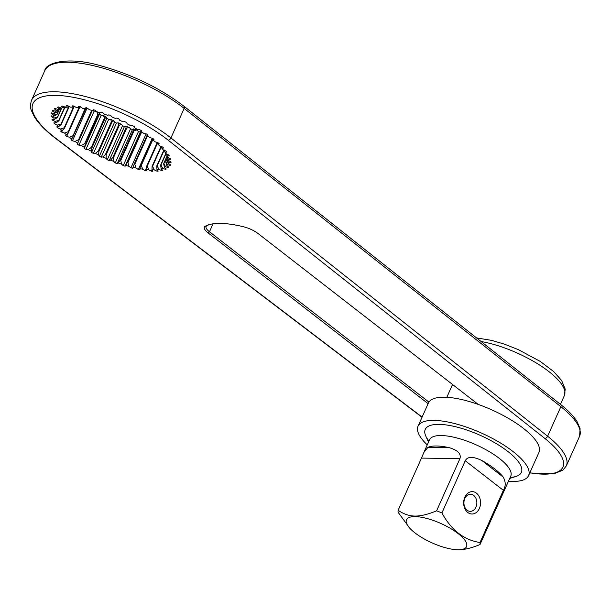 <?xml version="1.0" encoding="UTF-8"?>
<svg xmlns="http://www.w3.org/2000/svg" width="611" height="611" viewBox="0 0 611 611"><rect width="100%" height="100%" fill="white"/><g stroke="black" fill="none" stroke-linecap="round" stroke-linejoin="round"><path stroke-width="0.92" d="M508.474 481.208A60.535 19.605 24.1 0 0 512.614 481.415A60.535 19.605 -155.9 0 0 528.561 475.618A60.535 19.605 -155.9 0 0 498.431 441.768A60.535 19.605 -155.9 0 0 433.986 420.391A60.535 19.605 24.1 0 0 418.039 426.18A60.535 19.605 24.1 0 0 427.265 444.877M428.975 441.066A52.645 17.055 24.1 0 1 425.248 429.403A52.645 17.055 24.1 0 1 439.11 424.37A52.645 17.055 -155.9 0 1 495.147 442.96A52.645 17.055 -155.9 0 1 521.351 472.395A52.645 17.055 -155.9 0 0 495.147 442.96A52.645 17.055 -155.9 0 0 439.11 424.37A52.645 17.055 24.1 0 0 425.248 429.403A52.645 17.055 24.1 0 0 425.768 436.033L428.502 442.104M510.185 477.39A52.645 17.055 -155.9 0 0 521.351 472.395A52.645 17.055 -155.9 0 1 516.066 476.427L509.711 478.436M528.561 475.618L538.933 452.438A60.535 19.605 -155.9 0 0 508.803 418.581A60.535 19.605 -155.9 0 0 444.357 397.203A60.535 19.605 24.1 0 0 428.41 403L418.039 426.18M458.097 549.778L458.326 549.778C464.184 549.831 471.417 548.082 480.002 544.546L510.75 476.114A44.481 14.412 -155.9 0 0 499.286 458.372A44.481 14.412 -155.9 0 0 441.264 435.528A44.481 14.412 -155.9 0 0 429.541 439.783L423.889 452.43L427.853 447.42A44.481 14.412 -155.9 0 1 449.413 447.733C457.838 450.238 461.343 453.881 459.93 458.655L436.59 510.849C427.914 514.409 420.689 516.15 414.9 516.074C409.065 515.959 403.474 514.027 398.143 510.284A44.481 14.412 -155.9 0 0 398.12 512.301L409.729 528.141A32.902 10.654 -155.9 0 0 457.86 549.77A32.902 10.654 -155.9 0 0 458.097 549.778A32.902 10.654 -155.9 0 0 457.922 533.411A32.902 10.654 -155.9 0 0 415.129 516.608A32.902 10.654 -155.9 0 0 409.729 528.141M480.002 544.546A44.481 14.412 -155.9 0 0 480.025 542.53L503.372 490.335C505.862 486.188 505.809 481.774 503.227 477.099A44.481 14.412 -155.9 0 0 494.605 468.828A44.481 14.412 -155.9 0 0 481.85 460.503C472.975 456.295 467.446 456.379 465.254 460.755L441.913 512.942A44.481 14.412 -155.9 0 0 436.59 510.849M459.93 458.655L421.491 458.09L398.143 510.284M421.491 458.09L423.889 452.43M480.025 542.53C464.009 540.04 451.308 530.18 441.913 512.942M464.849 497.186A11.189 8.455 -89.2 0 1 476.435 493.161A11.189 8.455 -89.2 0 1 479.375 508.459A11.189 8.455 -89.2 0 1 467.789 512.484A11.189 8.455 -89.2 0 1 464.849 497.186M464.834 498.484A8.554 6.461 -89.2 0 1 470.516 494.246A8.554 6.461 -89.2 0 1 475.946 507.107A8.554 6.461 -89.2 0 1 470.264 511.354A8.554 6.461 -89.2 0 1 464.834 498.484M142.569 132.587L141.179 132.946A59.618 19.308 24.1 0 1 140.538 132.77L140.965 131.289A62.246 20.163 -155.9 0 0 141.248 131.365M140.965 131.289L140.354 132.113L138.46 131.525L136.711 129.983L134.023 130.769A59.618 19.308 24.1 0 1 133.358 130.548L133.435 128.89A62.246 20.163 -155.9 0 0 136.711 129.983M133.435 128.89L132.457 129.532L130.525 128.837L129.097 127.332L126.706 128.157A59.618 19.308 24.1 0 1 126.042 127.905L125.782 126.057A62.246 20.163 -155.9 0 0 129.097 127.332M125.782 126.057L124.453 126.5L122.513 125.706L121.429 124.27L119.366 125.171A59.618 19.308 24.1 0 1 118.702 124.881L118.129 122.834A62.246 20.163 -155.9 0 0 121.429 124.27M118.129 122.834L116.48 123.078L114.57 122.192L113.845 120.856L112.134 121.849A59.618 19.308 24.1 0 1 111.485 121.528L110.629 119.29A62.246 20.163 -155.9 0 0 113.845 120.856M110.629 119.29L108.682 119.321L106.833 118.366L106.482 117.152L105.13 118.251A59.618 19.308 24.1 0 1 104.512 117.915L103.404 115.471A62.246 20.163 -155.9 0 0 106.482 117.152M103.404 115.471L101.197 115.296L99.44 114.288L99.478 113.211L98.493 114.456A59.618 19.308 24.1 0 1 97.913 114.097L96.591 111.462M97.248 111.866A62.246 20.163 -155.9 0 0 99.478 113.211M96.485 111.439L94.155 111.08L92.841 110.232M428.907 402.091L209.474 231.775L213.04 223.817M428.112 403.665L208.107 232.906A14.473 4.689 24.1 0 1 205.12 226.33A72.388 23.447 24.1 0 1 208.641 224.787A72.388 23.447 24.1 0 1 244.026 226.895A14.473 4.689 24.1 0 1 258.193 233.639L478.237 404.429M67.516 107.169L66.439 105.741L67.76 105.711L70.479 107.116A62.246 20.163 24.1 0 1 72.892 107.2L72.182 105.863L73.679 105.978L76.26 107.46A62.246 20.163 24.1 0 1 78.956 107.78L78.62 106.566L80.27 106.826L82.661 108.361A62.246 20.163 24.1 0 1 85.586 108.918L85.632 107.849L87.404 108.239L89.565 109.797A62.246 20.163 24.1 0 1 92.673 110.583L93.101 109.667L94.965 110.194L96.859 111.752A62.246 20.163 24.1 0 1 100.089 112.745L100.891 112.012L102.808 112.645L104.397 114.173A62.246 20.163 24.1 0 1 107.704 115.364L108.857 114.822L110.797 115.563L112.057 117.037A62.246 20.163 24.1 0 1 115.372 118.397L116.869 118.053L118.794 118.893L119.703 120.283A62.246 20.163 24.1 0 1 122.964 121.788L124.774 121.65L126.653 122.574L127.187 123.85A62.246 20.163 24.1 0 1 130.342 125.476L132.427 125.553L134.229 126.53L134.389 127.684A62.246 20.163 24.1 0 1 137.383 129.402L139.705 129.677L141.401 130.708L141.172 131.701A62.246 20.163 24.1 0 1 143.944 133.488L146.472 133.969L148.022 135.023L147.419 135.848A62.246 20.163 24.1 0 1 149.924 137.658L152.605 138.338L153.987 139.4L153.017 140.041A62.246 20.163 24.1 0 1 155.209 141.851L157.997 142.707L159.181 143.753L157.859 144.204A62.246 20.163 24.1 0 1 159.7 145.976L162.549 146.999L163.519 148.022L161.877 148.267A62.246 20.163 24.1 0 1 163.328 149.97L166.184 151.146L166.918 152.116L164.978 152.154A62.246 20.163 24.1 0 1 166.024 153.766L168.835 155.064L169.323 155.973L167.116 155.797A62.246 20.163 24.1 0 1 167.246 156.072A62.246 20.163 24.1 0 1 167.735 157.279L170.454 158.684L170.683 159.509L168.262 159.135A62.246 20.163 24.1 0 1 168.437 160.464L171.011 161.946L170.988 162.679L168.376 162.098A62.246 20.163 24.1 0 1 168.109 163.252L170.5 164.794L170.217 165.413L167.475 164.649A62.246 20.163 24.1 0 1 166.772 165.604L168.926 167.162L168.384 167.666L165.566 166.727A62.246 20.163 24.1 0 1 164.435 167.467L166.314 169.026L165.535 169.4L162.679 168.3A62.246 20.163 24.1 0 1 161.144 168.819L162.725 170.347L161.716 170.576L158.875 169.346A62.246 20.163 24.1 0 1 156.958 169.621L158.211 171.095L156.981 171.187L154.209 169.835A62.246 20.163 24.1 0 1 151.956 169.873L152.849 171.263L151.436 171.21L148.779 169.766A62.246 20.163 24.1 0 1 146.22 169.568L146.747 170.843L145.166 170.652L142.676 169.14A62.246 20.163 24.1 0 1 139.858 168.705L140.003 169.85L138.292 169.522L136.009 167.972A62.246 20.163 24.1 0 1 132.984 167.299L132.747 168.292L130.93 167.834L128.898 166.276A62.246 20.163 24.1 0 1 125.713 165.382L125.102 166.207L123.208 165.627L121.459 164.076A62.246 20.163 24.1 0 1 118.183 162.984L117.205 163.626L115.273 162.931L113.845 161.426A62.246 20.163 24.1 0 1 110.53 160.151L109.201 160.594L107.261 159.799L106.177 158.371A62.246 20.163 24.1 0 1 102.877 156.935L101.227 157.172L99.318 156.294L98.592 154.95A62.246 20.163 24.1 0 1 95.377 153.384L93.43 153.414L91.581 152.46L91.23 151.245A62.246 20.163 24.1 0 1 88.152 149.565L85.945 149.389L84.188 148.381L84.226 147.312A62.246 20.163 24.1 0 1 81.339 145.555L78.903 145.174L77.284 144.127L77.696 143.218A62.246 20.163 24.1 0 1 75.054 141.416L72.442 140.836L70.975 139.774L71.762 139.041A62.246 20.163 24.1 0 1 69.41 137.223L66.668 136.459L65.385 135.398L66.53 134.848A62.246 20.163 24.1 0 1 64.514 133.061L61.688 132.113L60.611 131.075L62.093 130.731A62.246 20.163 24.1 0 1 60.443 128.99L57.587 127.882L56.731 126.889L58.526 126.744A62.246 20.163 24.1 0 1 57.274 125.087L54.44 123.842L53.821 122.903L55.899 122.971A62.246 20.163 24.1 0 1 55.066 121.421L52.302 120.069L51.935 119.198L54.257 119.473A62.246 20.163 24.1 0 1 53.86 118.068L51.209 116.617L51.103 115.838L53.631 116.319A62.246 20.163 24.1 0 1 53.676 115.074L51.187 113.562L51.347 112.882L54.02 113.554A62.246 20.163 24.1 0 1 54.509 112.5L52.233 110.942L52.645 110.385L55.433 111.24A62.246 20.163 24.1 0 1 56.357 110.385L54.333 108.827L54.99 108.384L57.839 109.407A62.246 20.163 24.1 0 1 59.175 108.773L57.442 107.231L58.335 106.925L61.192 108.094A62.246 20.163 24.1 0 1 62.925 107.696L61.505 106.199L62.628 106.031L65.438 107.33A62.246 20.163 24.1 0 1 67.516 107.169L69.562 106.268M91.719 110.331L78.575 139.705A59.618 19.308 -155.9 0 0 79.109 140.064L92.33 110.515A59.618 19.308 24.1 0 1 92.276 110.476M61.894 107.918L61.864 107.987A59.618 19.308 -155.9 0 0 61.589 108.116L57.839 109.407M59.175 108.773L61.864 107.987M59.695 108.766L59.313 109.613A59.618 19.308 -155.9 0 0 59.13 109.781L55.433 111.24M57.655 111.828L54.02 113.554M58.457 110.049L57.709 111.714A59.618 19.308 -155.9 0 0 57.633 111.874A59.618 19.308 -155.9 0 0 57.61 111.928M59.214 109.705L57.067 114.501L53.631 116.319M59.061 109.812L57.075 114.249A59.618 19.308 -155.9 0 0 57.067 114.501M61.711 108.055L57.503 117.465L54.257 119.473M61.459 108.162L57.426 117.182A59.618 19.308 -155.9 0 0 57.503 117.465M65.01 107.131L58.916 120.764L55.899 122.971M64.735 107.062L58.748 120.451A59.618 19.308 -155.9 0 0 58.916 120.764M69.257 106.482L61.268 124.339L58.526 126.744M68.806 106.604L61.016 124.002A59.618 19.308 -155.9 0 0 61.268 124.339M74.252 106.406L64.537 128.119L62.093 130.731M73.587 106.788L64.201 127.768A59.618 19.308 -155.9 0 0 64.537 128.119M79.827 107.062L68.646 132.052L66.53 134.848M78.934 107.78L68.241 131.693A59.618 19.308 -155.9 0 0 68.646 132.052M85.792 108.659L71.762 139.041M85.082 108.819L73.06 135.688A59.618 19.308 -155.9 0 0 73.534 136.054M98.493 114.456L84.226 147.312M97.913 114.097L84.692 143.654A59.618 19.308 -155.9 0 0 85.273 144.005M105.13 118.251L91.917 147.801L91.23 151.245M104.512 117.915L91.291 147.465A59.618 19.308 -155.9 0 0 91.917 147.801M112.134 121.849L98.913 151.398L98.592 154.95M111.485 121.528L98.264 151.077A59.618 19.308 -155.9 0 0 98.913 151.398M119.366 125.171L106.146 154.72L106.177 158.371M118.702 124.881L105.482 154.43A59.618 19.308 -155.9 0 0 106.146 154.72M126.706 128.157L113.486 157.714L113.845 161.426M126.042 127.905L112.821 157.455A59.618 19.308 -155.9 0 0 113.486 157.714M134.023 130.769L120.802 160.319L121.459 164.076M133.358 130.548L120.138 160.097A59.618 19.308 -155.9 0 0 120.802 160.319M141.179 132.946L127.959 162.503L128.898 166.276M140.538 132.77L127.317 162.32A59.618 19.308 -155.9 0 0 127.959 162.503M147.495 135.902L134.832 164.206L136.009 167.972M147.404 134.603L134.221 164.076A59.618 19.308 -155.9 0 0 134.832 164.206M153.063 139.125L141.301 165.421L142.676 169.14M152.758 138.453L140.736 165.329A59.618 19.308 -155.9 0 0 141.301 165.421M157.676 142.806L147.251 166.108L148.779 169.766M157.279 142.485L146.732 166.07A59.618 19.308 -155.9 0 0 147.251 166.108M161.373 146.579L152.567 166.268L154.209 169.835M160.983 146.441L152.108 166.276A59.618 19.308 -155.9 0 0 152.567 166.268M164.13 150.298L157.164 165.887L158.875 169.346M163.824 150.176L156.775 165.94A59.618 19.308 -155.9 0 0 157.164 165.887M165.993 153.712L160.953 164.978L162.679 168.3M165.841 153.46L160.64 165.077A59.618 19.308 -155.9 0 0 160.953 164.978M166.963 156.63L163.87 163.549L165.566 166.727M167.131 155.897L163.641 163.702A59.618 19.308 -155.9 0 0 163.87 163.549M166.864 159.387L165.856 161.64L167.475 164.649M167.452 157.959L165.718 161.831A59.618 19.308 -155.9 0 0 165.856 161.64M167.467 157.989L166.895 159.272L168.376 162.098M168.109 163.252L166.841 159.509A59.618 19.308 -155.9 0 0 166.895 159.272M167.17 155.996L168.262 159.135M168.437 160.464L166.979 156.767A59.618 19.308 -155.9 0 0 166.948 156.5M62.925 107.696L65.301 106.864M56.357 110.385L59.313 109.613M54.509 112.5L57.709 111.714M53.676 115.074L57.075 114.249M53.86 118.068L57.426 117.182M55.066 121.421L58.748 120.451M57.274 125.087L61.016 124.002M60.443 128.99L64.201 127.768M64.514 133.061L68.241 131.693M69.41 137.223L73.06 135.688M79.109 140.064L77.696 143.218L79.102 140.056M75.054 141.416L78.575 139.705M81.339 145.555L84.692 143.654M88.152 149.565L91.291 147.465M95.377 153.384L98.264 151.077M102.877 156.935L105.482 154.43M110.53 160.151L112.821 157.455M118.183 162.984L120.138 160.097M125.713 165.382L127.317 162.32M132.984 167.299L134.221 164.076M139.858 168.705L140.736 165.329M146.22 169.568L146.732 166.07M151.956 169.873L152.108 166.276M156.958 169.621L156.775 165.94M161.144 168.819L160.64 165.077M164.435 167.467L163.641 163.702M166.772 165.604L165.718 161.831M166.245 153.865L167.116 155.797M167.735 157.279L166.146 153.659M164.13 149.916L164.978 152.154M161.312 146.228L161.877 148.267M157.615 142.363L157.859 144.204M153.101 138.384L153.017 140.041M147.862 134.374L147.419 135.848M85.586 108.918L86.563 107.673M78.956 107.78L80.301 106.673M72.892 107.2L74.595 106.207M51.477 112.913L51.187 113.562M51.523 115.914L51.209 116.617M52.653 119.282L52.302 120.069M54.845 122.933L54.44 123.842M58.076 126.783L57.587 127.882M62.498 130.296L61.688 132.113M68.623 132.091L66.668 136.459M87.06 108.162L72.442 140.836M94.155 111.08L78.903 145.174M99.44 114.288L84.188 148.381M101.197 115.296L85.945 149.389M106.833 118.366L91.581 152.46M108.682 119.321L93.43 153.414M114.57 122.192L99.318 156.294M116.48 123.078L101.227 157.172M122.513 125.706L107.261 159.799M124.453 126.5L109.201 160.594M130.525 128.837L115.273 162.931M132.457 129.532L117.205 163.626M138.46 131.525L123.208 165.627M140.354 132.113L125.102 166.207M146.105 133.901L130.93 167.834M152.276 138.254L138.292 169.522M146.495 167.681L145.166 170.652M152.002 169.95L151.436 171.21M157.432 170.186L156.981 171.187M162.091 169.736L161.716 170.576M165.871 168.651L165.535 169.4M168.689 166.994L168.384 167.666M170.492 164.787L170.217 165.413M209.474 231.783A13.159 4.262 24.1 0 1 206.083 226.536A13.159 4.262 24.1 0 1 206.762 225.803A71.067 23.019 24.1 0 1 209.504 224.535M503.227 477.099L481.85 460.503M449.413 447.733L427.853 447.42M503.372 490.335L465.254 460.755M481.101 341.518A60.535 19.605 24.1 0 1 540.384 365.546A60.535 19.605 24.1 0 1 564.35 395.607L560.447 404.345M208.107 232.906L209.474 231.775M529.829 472.784A73.702 23.875 -155.9 0 0 544.859 438.454L168.17 140.179A85.54 27.709 -155.9 0 0 55.486 95.377A85.54 27.709 -155.9 0 0 56.128 138.537L422.109 417.084M168.17 140.179A2.635 1.535 -51.6 0 0 170.943 137.956A88.175 28.564 -155.9 0 0 87.35 97.034A88.175 28.564 -155.9 0 0 31.566 100.219C30.245 104.435 30.191 107.872 31.398 110.522L34.353 116.785C38.615 123.651 45.68 130.838 55.555 138.353L422.025 417.275M56.128 138.537A2.635 1.459 127.3 0 1 55.555 138.353M529.737 472.99L553.78 473.838L562.891 470.18L566.328 465.895A76.329 24.723 -155.9 0 0 547.632 436.231L170.943 137.956L184.163 108.407L560.852 406.682L547.632 436.231A2.635 1.535 -51.6 0 1 544.859 438.454M184.033 106.291A2.635 1.535 128.4 0 1 184.163 108.407A88.175 28.564 24.1 0 0 100.571 67.477A88.175 28.564 24.1 0 0 44.786 70.662C45.245 63.193 67.271 55.975 100.265 65.652C132.136 74.519 160.059 88.068 184.033 106.291L560.722 404.566A2.635 1.535 128.4 0 1 560.852 406.682A76.329 24.723 24.1 0 1 579.549 436.346L566.328 465.895M205.12 226.33L206.762 225.803M452.552 384.487L446.824 397.295M476.542 337.906L491.603 340.373L504.465 344.161L518.472 349.706L540.269 361.429L553.619 371.519L561.585 380.416L565.228 389.192L564.35 395.607M560.722 404.566C568.268 410.531 573.737 416.259 577.128 421.743L580.114 428.716L579.549 436.346M44.786 70.662L31.566 100.219"/></g></svg>
